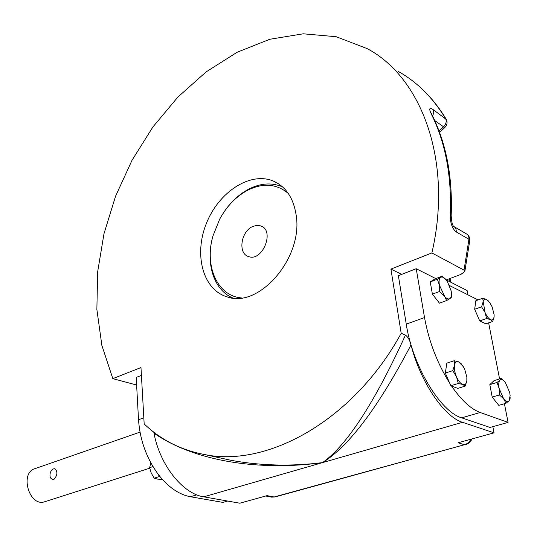 <?xml version="1.0" encoding="UTF-8"?>
<svg xmlns="http://www.w3.org/2000/svg" width="537" height="537" viewBox="0 0 537 537"><rect width="100%" height="100%" fill="white"/><g stroke="black" fill="none" stroke-linecap="round" stroke-linejoin="round"><path stroke-width="0.81" d="M451.14 290.886L451.349 292.269C451.671 295.491 451.187 297.599 449.899 298.606L446.609 300.579L439.461 303.17L432.399 294.155L430.251 281.891L435.145 278.81L442.206 276.146L447.308 281.348L451.14 290.886M451.442 293.564L451.355 297.303L449.899 298.606C448.288 299.545 446.321 298.585 443.992 295.726L439.555 291.51L432.399 294.155M439.555 291.51L439.36 285.006L437.366 279.213L430.251 281.891M437.366 279.213L442.206 276.146M446.609 300.579L439.36 285.006C438.722 281.032 439.165 278.475 440.696 277.334C442.334 276.474 444.294 277.475 446.576 280.327M229.836 296.525L231.682 297.847M296.202 215.471C293.571 198.032 285.879 186.527 273.125 180.962C249.833 171.41 218.559 192.313 206.369 223.452C193.77 254.451 202.704 289.55 226.916 296.793C258.525 309.03 303.224 258.216 296.202 215.471M281.818 186.238L279.589 185.735M282.663 186.983L281.193 186.339C271.353 182.567 260.962 183.278 250.014 188.487C240.301 193.313 231.89 200.778 224.795 210.873M212.155 239.119C205.839 264.607 214.27 290.302 232.803 297.988M288.302 193.461C277.025 184.003 263.895 182.721 248.92 189.608C236.871 195.71 227.111 205.57 219.653 219.203L212.921 236.085C204.288 265.708 217.116 295.874 241.341 297.914M54.083 479.219C57.519 475.205 57.801 471.701 54.915 468.694L53.854 468.821C49.558 469.794 48.263 478.93 52.935 479.326L54.083 479.219M45.222 501.598L44.652 501.78C29.079 507.163 19.305 472.446 35.214 468.573L140.009 432.124M465.223 386.096L462.726 384.485C460.431 383.472 458.356 380.894 456.484 376.752C454.725 372.51 454.047 368.718 454.45 365.361C455.014 362.233 456.41 361.059 458.638 361.844L463.364 366.744L464.787 369.543L466.848 377.222L466.834 380.8L465.223 386.096L457.786 388.392L450.832 385.774L445.321 373.034L446.851 363.133L454.242 360.73L458.638 361.844L461.135 363.556M466.948 378.887L466.834 380.8C466.324 383.962 464.948 385.197 462.726 384.485L458.309 383.452L450.832 385.774M510.137 397.145L510.056 399.065L508.948 400.884L510.137 395.776L509.741 392.621L505.29 382.337C503.169 379.733 501.397 379.008 499.987 380.169L497.007 382.451L499.121 388.405C498.403 384.351 498.692 381.606 499.987 380.169L501.149 378.457L494.02 380.646L489.825 384.64L492.201 397.085L498.792 405.368L506.002 403.26L503.632 398.837L499.423 394.93L492.201 397.085M501.149 378.457L504.753 381.686M150.702 463.404L149.615 467.66L151.266 473.117L154.2 478.172L159.288 476.588L160.133 476.742C169.625 488.079 179.714 494.745 190.4 496.732L222.862 502.39L227.641 501.048M154.2 478.172L157.549 479.111L162.523 479.528M149.615 467.66L152.998 466.579M141.419 375.397L136.203 377.417L138.519 419.719C139.962 440.172 146.588 458.444 158.395 474.54L159.288 476.588M451.577 386.056C461.364 400.253 470.895 409.06 480.165 412.483L508.069 422.391L504.424 403.723M499.585 378.934L488.636 322.851M478.044 299.928L449.529 285.536M435.749 278.582L416.215 268.722L424.532 317.589C428.855 341.384 437.266 363.287 449.764 383.304M494.1 316.843C493.704 319.569 492.523 320.515 490.57 319.69L486.643 318.508L484.992 312.359L481.588 306.815L483.018 302.217C483.454 299.532 484.649 298.632 486.609 299.518L489.724 302.512L492.114 306.815L494.141 314.763L494.1 316.843L492.724 321.455L485.817 323.811L479.702 320.891L474.668 309.252L475.836 300.72L482.703 298.27L486.609 299.518L488.563 301.082M508.069 422.391L490.019 427.452L461.719 417.846C440.333 411.845 412.369 365.341 406.254 324.113L398.373 275.649L416.215 268.722M158.395 474.54L160.133 476.742M252.826 226.446C240.938 231.219 237.636 253.558 248.49 256.532C262.519 262.231 275.253 230.299 260.714 225.889L256.887 225.365L252.826 226.446M458.309 383.452L456.484 376.752L452.772 370.651L454.45 365.361L454.242 360.73M452.772 370.651L445.321 373.034M481.588 306.815L474.668 309.252M492.724 321.455L490.57 319.69C488.549 318.589 486.69 316.145 484.992 312.359L482.703 298.27M486.643 318.508L479.702 320.891M499.423 394.93L499.121 388.405L503.632 398.837C505.794 401.448 507.566 402.126 508.948 400.884L506.002 403.26M497.007 382.451L489.825 384.64M136.62 385.022L112.83 378.639L140.976 367.55L144.171 423.915C160.966 439.998 181.298 450.248 205.174 454.664L231.239 460.35C260.767 465.76 291.202 466.512 322.556 462.612L203.745 496.832L239.784 503.196L267.057 495.644L274.132 496.987L464.445 444.723L458.068 442.777L494.02 432.829L462.511 422.304C444.153 416.94 420.343 381.834 410.993 344.929C378.511 406.939 349.037 446.166 322.556 462.612C260.982 471.124 195.495 461.954 154.012 433.205C159.845 465.082 182.755 493.798 203.745 496.832M410.993 344.929C409.865 340.351 408.026 337.061 405.482 335.075L401.186 333.282L390.916 269.084L401.696 274.36M390.916 269.084L431.889 252.947L464.035 270.131L464.82 271.541L460.8 274.447L446.234 279.905L467.103 290.524L467.915 294.82M456.249 231.944C456.41 229.185 455.423 227.272 453.288 226.191L453.51 226.211C452.362 225.171 451.583 221.64 451.174 215.619L450.241 214.344C450.134 222.761 452.134 228.628 456.249 231.944L468.935 239.294L469.801 240.395L464.82 271.541M432.647 116.086L433.748 112.656L433.091 109.588C429.305 107.105 428.748 108.662 431.412 114.26L432.285 115.361C446.415 143.997 452.711 177.411 451.174 215.619M405.482 335.075C374.464 402.878 346.821 445.395 322.556 462.612L462.511 422.304M401.186 333.282C353.668 420.364 267.802 467.378 205.174 454.664M112.83 378.639L101.882 345.472L96.868 309.466L97.653 271.836L103.99 233.723L115.576 196.186L132.035 160.248L152.958 126.893L177.848 97.11L206.121 71.904L237.059 52.29L269.789 39.268L303.264 33.804L336.209 36.724L367.154 48.625C421.377 77.106 453.241 160.838 431.889 252.947M216.344 457.101L231.239 460.35L216.351 457.101M154.012 433.205L153.77 432.137M492.852 426.66L494.02 432.829M406.254 324.113L424.532 317.589M461.719 417.846L480.165 412.483M138.519 419.719L143.829 417.82M190.4 496.732L196.851 494.859M449.462 281.529L449.925 278.522M271.272 497.067L275.031 496.967L464.445 444.723C467.257 443.884 469.419 442.052 470.929 439.219M275.132 496.94L271.668 497.141L265.721 496.013M464.035 270.131L468.935 239.294C469.09 236.575 468.11 234.676 465.982 233.608L454.215 226.735M431.412 114.26C445.488 142.641 451.765 176.002 450.241 214.344M398.467 71.555C417.209 82.107 432.896 97.754 445.522 118.496C446.797 121.255 446.153 124.02 443.589 126.806L434.762 120.597M439.085 131.082L443.589 126.806L444.945 127.39C447.2 124.98 447.65 122.315 446.281 119.395L433.091 109.588M273.125 180.962L278.394 183.708M44.652 501.78L149.722 468.197M262.029 226.5L260.714 225.889M472.05 438.91C470.634 441.877 468.358 443.831 465.23 444.764M450.348 281.979L450.919 278.153M432.084 114.958L431.318 113.3L431.265 113.958M420.941 87.981C430.479 96.714 438.85 107.058 446.046 119.006M444.945 127.39L439.595 132.458M469.808 240.294C469.949 237.737 468.982 235.689 466.908 234.145"/></g></svg>
